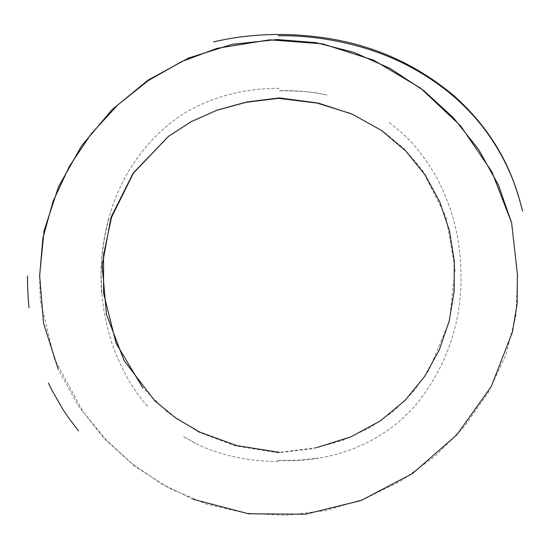 <?xml version="1.0" encoding="UTF-8"?>
<svg xmlns="http://www.w3.org/2000/svg" width="550" height="550" viewBox="0 0 550 550"><rect width="100%" height="100%" fill="white"/><g stroke="black" fill="none" stroke-linecap="round" stroke-linejoin="round"><path stroke-width="0.41" stroke-dasharray="2.75 2.06" d="M351.189 113.719L382.979 131.182L404.339 148.981L421.967 169.544L446.009 216.865L455.132 268.943L449.364 321.544L428.746 370.446L412.878 392.191L393.305 411.428L370.033 427.632L343.062 440.275L312.407 448.828L278.066 452.76L235.4 445.857L198.646 432.087L167.812 412.473L142.911 388.066M316.766 447.59L279.441 452.361M193.236 499.29L161.679 483.911L132.406 463.946L106.047 439.814L83.222 412.067L54.347 358.676L40.329 300.657L39.573 275.99M517.584 275.763L515.907 315.913L505.718 355.41L488.091 392.817L464.111 426.848L434.83 456.431L401.308 480.679L364.588 498.891L325.71 510.558L285.697 515.357L245.568 513.15L206.339 503.999L168.994 488.152L134.544 466.036L103.957 438.288L78.203 405.714L58.259 369.318M389.324 122.623L400.634 131.828C412.314 141.838 423.445 155.533 434.019 172.913C450.931 202.647 459.889 234.988 460.907 269.94C462.571 319.502 448.126 363.791 417.574 402.813C381.975 445.349 329.395 463.072 277.571 460.508M278.946 460.35C293.611 460.666 306.611 459.834 317.955 457.861M281.091 90.606C306.749 90.042 328.137 95.281 327.023 95.04L321.722 93.968C312.153 91.767 297.66 90.729 278.252 90.839M101.64 293.288C99.694 267.396 102.142 242.083 108.976 217.353M279.159 88.337C251.632 88.248 226.194 93.39 202.84 103.764C161.157 120.959 122.409 165.722 108.921 218.371C102.994 240.233 100.492 262.391 101.42 284.859C102.355 307.553 106.672 329.299 114.366 350.082C123.434 373.299 134.798 392.342 148.459 407.22M195.394 443.266L183.239 436.446L195.607 443.341C208.223 450.347 241.154 462.144 278.981 461.34M78.519 430.891L76.471 428.333"/><path stroke-width="0.82" d="M142.911 388.066L116.078 343.193L103.558 293.15L103.544 254.897L111.471 217.498L133.382 173.216L168.506 136.345L191.029 121.743L216.865 110.261L246.029 102.314L278.513 98.333L317.254 103.118L351.189 113.719M279.441 452.361L236.775 445.631L199.952 432.183L175.588 417.904L154.694 400.689L124.011 360.532L106.487 314.366L102.149 265.512L111.031 217.319L133.162 173.119L168.568 136.256L191.256 121.626L217.278 110.076L246.634 102.025L279.324 97.9L318.251 103.091L352.309 114.208L381.494 130.439L405.804 151.009L425.232 175.113L439.787 201.974L449.46 230.787L454.259 260.769L454.169 291.122L449.199 321.062L439.347 349.786L424.607 376.516L404.979 400.455L380.462 420.805L351.058 436.783L316.766 447.59M517.406 275.303L517.117 303.738L512.401 332.131L491.205 386.595L456.899 434.782L412.493 473.543L360.999 500.541L305.346 514.209L248.469 513.783L193.236 499.29M39.573 275.99L44.048 230.863L58.534 186.752L81.641 145.771L111.966 109.732L148.094 80.101L188.616 58.032L232.1 44.344L277.111 39.538L315.975 42.646L353.973 52.388L390.191 68.489L423.679 90.516L453.509 117.844L478.741 149.683L498.431 185.048L511.61 222.784M58.259 369.318L43.512 323.194L39.676 275.722L42.838 238.384L53.041 201.431L69.492 166.134L91.376 133.623L117.892 104.851L148.239 80.63L181.596 61.621L217.147 48.304L269.679 39.827L322.651 43.862L373.718 60.218L420.516 88.055L460.694 125.936L491.858 171.758L511.617 222.812L517.584 275.763M48.407 383.054L51.996 390.356L62.893 409.358L68.461 417.656L78.519 430.891M27.5 276.052C27.507 288.028 28.029 298.588 29.068 307.732M278.341 35.716C306.591 35.379 334.902 39.359 363.282 47.664C394.721 56.98 423.143 71.796 448.532 92.111C464.496 105.167 478.033 119.673 489.149 135.63C497.09 147.097 503.628 158.62 508.75 170.191C516.024 185.46 521.723 207.206 522.5 211.159C522.335 210.217 518.842 195.834 514.999 185.515C503.202 151.711 483.099 122.017 454.685 96.422C417.697 65.086 375.059 45.671 326.769 38.184C287.327 32.23 249.562 33.481 213.469 41.931"/></g></svg>
